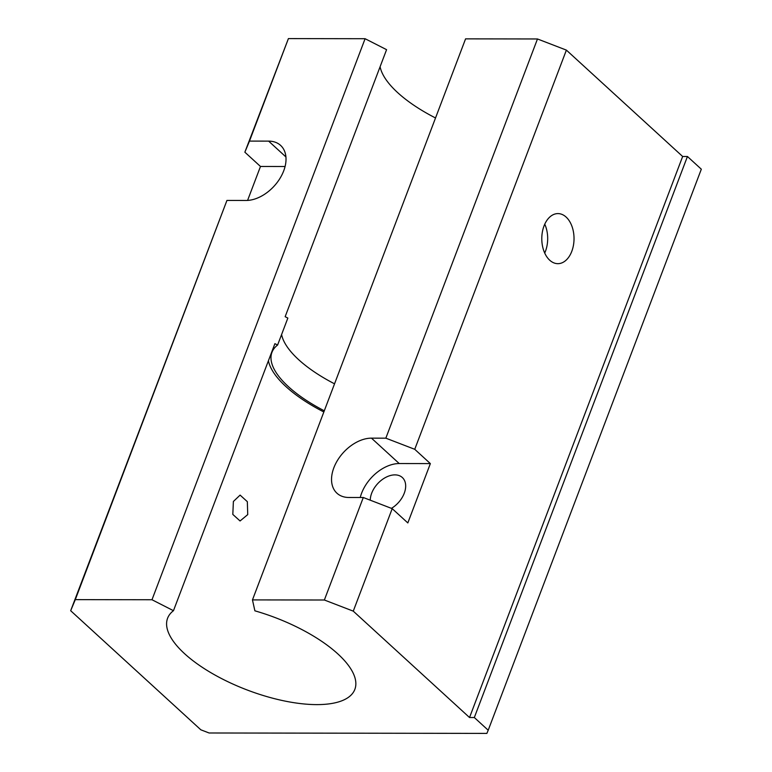 <?xml version="1.0" encoding="UTF-8"?>
<svg xmlns="http://www.w3.org/2000/svg" width="772" height="772" viewBox="0 0 772 772"><rect width="100%" height="100%" fill="white"/><g stroke="black" fill="none" stroke-linecap="round" stroke-linejoin="round"><path stroke-width="1.16" d="M370.251 500.188A21.288 14.041 132.5 0 1 371.679 493.192A21.288 14.041 132.5 0 1 386.01 477.241A21.288 14.041 132.5 0 1 402.328 477.521A21.288 14.041 132.5 0 1 404.248 493.25A21.288 14.041 132.5 0 1 391.443 508.352M252.463 599.902L324.365 600.008L353.267 611.144L469.53 717.526L474.326 717.526L488.203 730.235L701.323 169.193L687.437 156.494L682.651 156.484L566.387 50.112L537.476 38.967L465.574 38.861L252.463 599.902L254.885 610.826A100.157 38.812 20.8 0 1 354.85 689.377A100.157 38.812 20.8 0 1 316.752 704.614A100.157 38.812 20.8 0 1 212.165 673.435A100.157 38.812 20.8 0 1 167.592 618.237A100.157 38.812 20.8 0 1 173.468 610.7L151.987 599.747L365.098 38.716L386.579 49.669L285.148 316.694L287.85 318.074L277.602 345.045L274.9 343.675L173.468 610.7M544.723 253.052A25.042 16.125 90.1 0 0 545.447 251.296A25.042 16.125 90.1 0 0 544.762 224.179M544.028 225.926A25.042 16.125 -89.9 0 1 557.953 213.593A25.042 16.125 -89.9 0 1 571.917 226.215A25.042 16.125 -89.9 0 1 571.791 251.334A25.042 16.125 -89.9 0 1 557.876 263.667A25.042 16.125 -89.9 0 1 543.903 251.054A25.042 16.125 -89.9 0 1 544.028 225.926M233.385 501.472L240.102 495.103L247.329 501.665L247.735 514.606L240.063 520.975L232.816 514.413L233.385 501.472M268.415 360.746A100.157 38.812 -159.2 0 0 323.844 411.978M277.602 345.045A97.031 37.596 -159.2 0 0 271.956 352.322A97.031 37.596 -159.2 0 0 324.298 410.791M281.597 334.537A97.031 37.596 -159.2 0 0 334.537 383.819M488.203 730.235L486.881 733.4L209.087 732.985L200.826 729.801L70.677 610.72L75.299 599.632L151.987 599.747M360.254 497.506A34.431 22.716 132.5 0 1 399.23 463.547L430.361 463.596L407.828 522.933L392.205 508.651L363.294 497.506L324.365 600.008M363.294 497.506L348.925 497.486A34.431 22.716 132.5 0 1 336.959 493.221A34.431 22.716 132.5 0 1 337.827 459.842A34.431 22.716 132.5 0 1 371.467 438.149L385.836 438.168L414.747 449.304L430.361 463.596M537.476 38.967L385.836 438.168M380.094 66.739A100.157 38.812 -159.2 0 0 435.524 117.971M247.58 200.421L260.482 166.472L244.859 152.19L249.481 141.093L268.637 141.122A34.431 22.716 132.5 0 1 280.603 145.397A34.431 22.716 132.5 0 1 279.734 178.776A34.431 22.716 132.5 0 1 246.094 200.469L226.939 200.44L70.677 610.72M260.482 166.472L285.071 166.511M392.205 508.651L353.267 611.144M682.651 156.484L469.53 717.526M566.387 50.112L414.747 449.304M226.939 200.44L75.299 599.632M365.098 38.716L288.41 38.6L244.859 152.19M288.41 38.6L249.481 141.093M687.437 156.494L474.326 717.526M285.92 156.938L268.637 141.122M399.23 463.547L371.467 438.149"/></g></svg>
